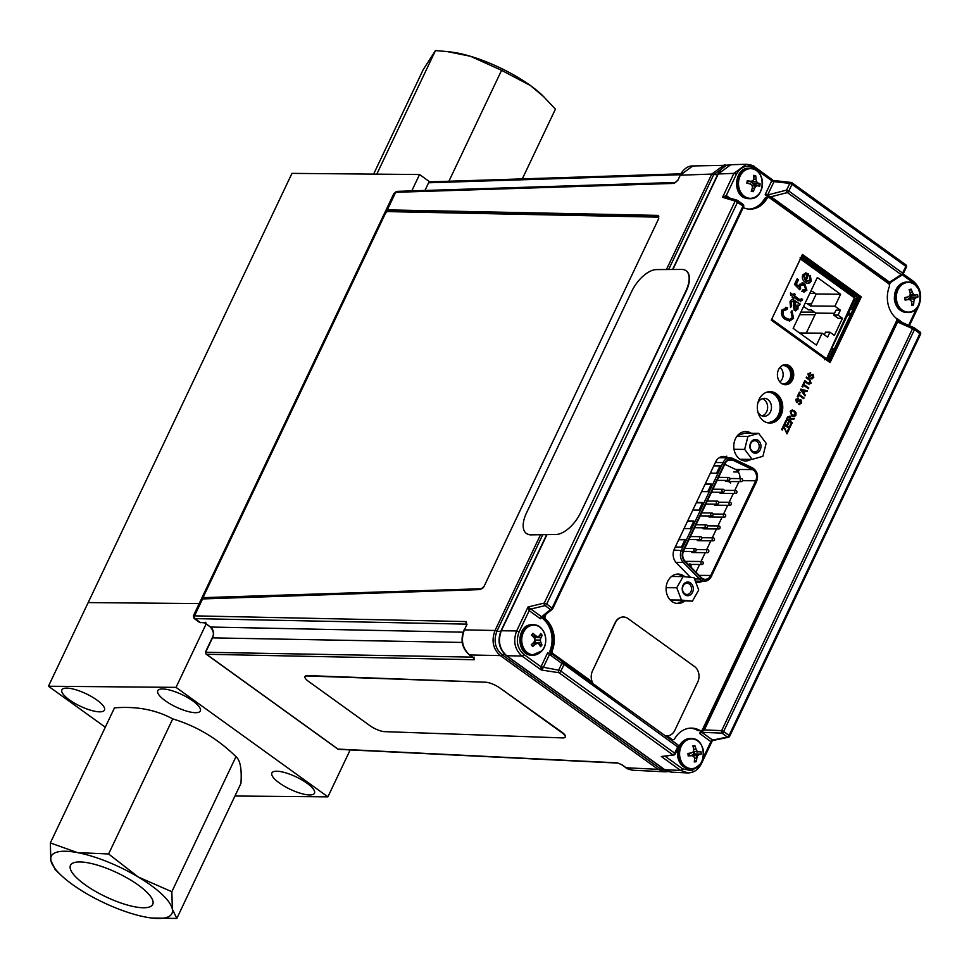 <?xml version="1.0" encoding="UTF-8"?>
<svg xmlns="http://www.w3.org/2000/svg" width="969" height="969" viewBox="0 0 969 969"><rect width="100%" height="100%" fill="white"/><g stroke="black" fill="none" stroke-linecap="round" stroke-linejoin="round"><path stroke-width="1.45" d="M234.958 796.009L327.897 796.845L176.031 687.372L48.45 686.234L291.972 173.378L419.553 174.529L411.777 190.893M402.619 210.188L402.232 210.988M88.167 602.585L199.166 603.578L88.167 602.585M429.727 181.857L419.553 174.529M309.632 794.955A23.571 6.868 -154.6 0 0 314.465 793.211A23.571 6.868 -154.6 0 0 296.114 776.884A23.571 6.868 -154.6 0 0 271.877 772.983A23.571 6.868 -154.6 0 0 284.438 786.259A23.571 6.868 -154.6 0 0 309.632 794.955M195.508 712.699A23.571 6.868 -154.6 0 0 200.341 710.943A23.571 6.868 -154.6 0 0 182.002 694.628A23.571 6.868 -154.6 0 0 157.753 690.727A23.571 6.868 -154.6 0 0 170.326 704.003A23.571 6.868 -154.6 0 0 195.508 712.699M99.637 711.84A23.571 6.868 -154.6 0 0 104.47 710.083A23.571 6.868 -154.6 0 0 86.132 693.768A23.571 6.868 -154.6 0 0 61.883 689.867A23.571 6.868 -154.6 0 0 74.456 703.143A23.571 6.868 -154.6 0 0 99.637 711.84M176.031 687.372L206.179 623.879M327.897 796.845L350.184 749.909M48.45 686.234L105.294 727.198M681.316 575.707L682.164 576.567M684.041 528.553L690.231 528.614L693.852 521.007L687.651 520.947M701.58 491.622L707.77 491.671L711.379 484.076L705.19 484.015M692.811 510.082L699 510.142L702.61 502.536L696.42 502.487M710.35 473.151L716.539 473.211L720.149 465.604L713.959 465.544M675.272 547.025L681.461 547.073L685.083 539.479L678.881 539.418M683.557 551.07A7.8 6.311 90.5 0 0 684.986 561.015L701.277 577.572A7.8 6.311 90.5 0 0 705.226 579.341A7.8 6.311 90.5 0 0 710.737 575.465L755.699 480.781A7.8 6.311 90.5 0 0 752.55 469.59L732.855 460.202A7.8 6.311 90.5 0 0 730.626 459.681A7.8 6.311 90.5 0 0 725.115 463.557L683.557 551.07M724.764 464.284L735.592 469.444L752.55 469.59M695.621 548.708A1.514 1.223 -89.5 0 1 694.979 551.518A1.514 1.223 -89.5 0 1 695.015 548.502A1.514 1.223 -89.5 0 1 695.621 548.708M706.861 525.016A1.514 1.223 -89.5 0 1 706.231 527.839A1.514 1.223 -89.5 0 1 706.256 524.823A1.514 1.223 -89.5 0 1 706.861 525.016M718.102 501.336A1.514 1.223 -89.5 0 1 717.472 504.146A1.514 1.223 -89.5 0 1 717.496 501.13A1.514 1.223 -89.5 0 1 718.102 501.336M729.354 477.656A1.514 1.223 -89.5 0 1 728.724 480.467A1.514 1.223 -89.5 0 1 728.749 477.451A1.514 1.223 -89.5 0 1 729.354 477.656M708.254 549.871A1.514 1.223 -89.5 0 1 707.624 552.681A1.514 1.223 -89.5 0 1 707.649 549.665A1.514 1.223 -89.5 0 1 708.254 549.871M707.624 552.681L692.508 552.548A1.514 1.223 -89.5 0 1 691.357 551.482M719.507 526.191A1.514 1.223 -89.5 0 1 718.877 529.001A1.514 1.223 -89.5 0 1 718.901 525.985A1.514 1.223 -89.5 0 1 719.507 526.191M718.877 529.001L703.748 528.868A1.514 1.223 -89.5 0 1 702.598 527.802M730.747 502.511A1.514 1.223 -89.5 0 1 730.117 505.321A1.514 1.223 -89.5 0 1 730.141 502.305A1.514 1.223 -89.5 0 1 730.747 502.511M730.117 505.321L715.001 505.188A1.514 1.223 -89.5 0 1 713.838 504.122M742 478.819A1.514 1.223 -89.5 0 1 741.358 481.641A1.514 1.223 -89.5 0 1 741.394 478.625A1.514 1.223 -89.5 0 1 742 478.819M741.358 481.641L726.241 481.496A1.514 1.223 -89.5 0 1 725.091 480.442M736.367 490.665A1.514 1.223 -89.5 0 1 735.737 493.475A1.514 1.223 -89.5 0 1 735.762 490.459A1.514 1.223 -89.5 0 1 736.367 490.665M735.737 493.475L720.621 493.342A1.514 1.223 -89.5 0 1 719.47 492.276M725.127 514.345A1.514 1.223 -89.5 0 1 724.497 517.155A1.514 1.223 -89.5 0 1 724.521 514.139A1.514 1.223 -89.5 0 1 725.127 514.345M724.497 517.155L709.381 517.022A1.514 1.223 -89.5 0 1 708.218 515.956M713.887 538.025A1.514 1.223 -89.5 0 1 713.245 540.835A1.514 1.223 -89.5 0 1 713.281 537.819A1.514 1.223 -89.5 0 1 713.887 538.025M713.245 540.835L698.128 540.702A1.514 1.223 -89.5 0 1 696.977 539.636M702.634 561.705A1.514 1.223 -89.5 0 1 702.004 564.527A1.514 1.223 -89.5 0 1 702.028 561.511A1.514 1.223 -89.5 0 1 702.634 561.705M685.931 561.972A1.514 1.223 -89.5 0 1 686.912 561.366L702.028 561.511M723.734 489.502A1.514 1.223 -89.5 0 1 723.092 492.313A1.514 1.223 -89.5 0 1 723.128 489.297A1.514 1.223 -89.5 0 1 723.734 489.502M712.481 513.182A1.514 1.223 -89.5 0 1 711.852 515.992A1.514 1.223 -89.5 0 1 711.876 512.976A1.514 1.223 -89.5 0 1 712.481 513.182M701.241 536.862A1.514 1.223 -89.5 0 1 700.611 539.672A1.514 1.223 -89.5 0 1 700.635 536.656A1.514 1.223 -89.5 0 1 701.241 536.862M689.88 563.679L691.236 566.066L688.886 565.763M729.572 481.532L730.42 482.15L730.711 481.545M730.723 481.545L730.565 482.986L728.543 481.52M738.281 471.903A7.8 6.311 90.5 0 0 735.592 469.444M689.189 565.242L689.662 564.261L689.189 565.242M693.695 521.322L687.505 521.261M711.234 484.379L705.044 484.33M702.464 502.85L696.275 502.79M720.003 465.919L713.814 465.859M684.926 539.781L678.736 539.733M682.491 588.413A5.596 4.53 90.5 0 0 686.948 594.457A5.596 4.53 90.5 0 0 691.515 589.309A5.596 4.53 90.5 0 0 687.057 583.265A5.596 4.53 90.5 0 0 682.491 588.413M693.271 589.418A6.856 5.548 90.5 0 0 685.386 582.684A6.856 5.548 90.5 0 0 684.574 594.506A6.856 5.548 90.5 0 0 693.271 589.418M676.762 587.771L683.06 576.579L694.034 577.669L698.722 589.964L692.423 601.168L681.449 600.065L676.762 587.771L666.127 587.674M683.06 576.579L671.529 576.47M692.423 601.168L670.487 600.223M670.233 599.968L681.449 600.065M759.102 445.086A5.596 4.53 90.5 0 0 754.73 440.75A5.596 4.53 90.5 0 0 750.26 447.593A5.596 4.53 90.5 0 0 754.633 451.929A5.596 4.53 90.5 0 0 759.102 445.086M750.006 447.884A6.856 5.548 90.5 0 0 759.187 451.36A6.856 5.548 90.5 0 0 757.055 439.793A6.856 5.548 90.5 0 0 750.006 447.884M766.164 443.281L762.906 456.302L752.15 459.354L744.664 449.41L747.935 436.389L758.679 433.337L766.164 443.281M740.062 459.245L752.15 459.354M734.017 449.313L744.664 449.41M747.935 436.389L736.949 436.292M758.679 433.337L744.895 433.204L737.845 435.214M308.578 681.425L370.025 725.72A11.313 3.137 -154 0 0 384.487 731.643L562.928 737.918A11.313 3.137 -154 0 0 565.206 737.167A11.313 3.137 -154 0 0 561.584 732.443L500.137 688.16A11.313 3.137 -154 0 0 485.687 682.224L307.234 675.962A11.313 3.137 -154 0 0 304.969 676.701A11.313 3.137 -154 0 0 308.578 681.425M485.687 682.224L307.415 675.587A11.313 3.137 -154 0 0 305.15 676.326A11.313 3.137 -154 0 0 305.078 676.519M565.278 736.973A11.313 3.137 -154 0 0 565.387 736.791A11.313 3.137 -154 0 0 561.766 732.067L500.137 688.16M467.361 211.508L468.524 212.344M467.034 624.242L464.381 629.874L495.038 630.492C491.235 640.679 492.991 649.036 500.319 655.589L658.121 769.338L626.144 767.763A1.89 0.957 125.8 0 1 625.841 767.666L621.747 764.723A1.89 0.957 125.8 0 0 622.062 764.82L626.144 767.763L633.011 770.246L665.013 771.821L658.121 769.338A1.89 0.957 -54.2 0 0 659.683 768.296L666.224 770.67M622.062 764.82L617.277 762.845A1.89 1.514 92.8 0 0 617.98 763.1L621.747 764.723A1.89 0.957 125.8 0 1 621.577 764.493M337.527 748.734A1.89 0.957 -54.2 0 0 337.721 748.989A1.89 0.957 -54.2 0 0 338.024 749.098A1.89 1.514 92.8 0 0 338.726 749.352L617.98 763.1M205.925 653.591A1.89 0.957 -54.2 0 0 206.167 654.172A1.89 0.957 -54.2 0 0 206.482 654.269L338.024 749.098L617.277 762.845M666.442 269.527L711.767 174.069L679.959 175.207C683.593 168.909 687.869 165.82 692.811 165.965L680.335 175.074L677.937 180.125L675.526 182.463A1.89 1.538 -91.8 0 0 674.254 183.395L395.667 192.298L393.838 193.606L385.759 210.648L387.321 209.873L658.145 215.397L658.714 218.594L484.088 586.354L480.467 589.576L201.37 598.975L385.759 210.648L658.823 216.22M202.812 598.454L194.466 616.03A1.89 1.55 91.2 0 0 195.011 618.61L194.006 618.379L193.352 615.836L466.198 621.577A1.89 1.55 91.2 0 0 466.695 624.121M194.006 618.379L199.469 622.316L204.883 622.934L210.576 627.04C213.543 629.741 214.27 633.181 212.744 637.348L205.937 651.689A1.89 1.55 91.2 0 0 206.482 654.269L474.229 659.732A1.89 1.55 -88.8 0 1 473.49 657.842M193.352 615.836L201.37 598.975M394.722 210.83L395.098 210.031M680.686 173.826L429.861 181.845A1.89 1.538 88.2 0 0 428.589 182.778L424.943 190.469M725.333 166.135L713.681 174.686L711.767 174.069L724.255 164.948L727.477 165.287M466.537 625.332L464.381 629.874C460.638 640.024 462.407 648.382 469.662 654.959A1.89 0.957 125.8 0 1 469.347 654.862A1.89 0.957 125.8 0 1 469.153 654.584M542.688 534.791L496.879 631.267C493.439 640.642 495.062 648.382 501.772 654.463L659.683 768.296M713.681 174.686L668.658 269.515M205.755 652.27L472.484 657.127M205.864 622.231L204.883 622.934L205.864 622.231M750.285 181.215L747.075 181.857M753.797 183.747L755.868 185.236M757.734 411.413A8.975 7.268 90.5 0 0 763.96 416.27A8.975 7.268 90.5 0 0 770.476 411.825A8.975 7.268 90.5 0 0 770.5 402.765A8.975 7.268 90.5 0 0 764.117 398.332A8.975 7.268 90.5 0 0 757.819 403.08M762.082 415.895A8.866 7.183 90.5 0 0 766.649 411.728A8.866 7.183 90.5 0 0 762.24 398.671M854.283 296.599L856.802 296.647L801.363 256.773M848.359 313.338L851.23 313.338M852.793 310.044L851.921 309.414L857.165 298.367L854.985 298.319M850.201 309.462L851.921 309.414M826.242 359.802L828.023 359.741L826.63 360.202L828.023 359.741L833.267 348.707L834.139 349.337M831.584 348.67L833.267 348.707M850.419 315.058L847.548 315.058M682.128 576.567L681.243 575.659M726.786 456.169L725.563 458.01M539.903 618.404L529.171 610.664L519.093 631.897C515.75 641.006 517.325 648.515 523.829 654.414A1.89 0.957 125.8 0 1 521.94 656.037C514.672 649.448 512.916 641.09 516.647 630.94L528.032 606.969L542.071 617.132L540.532 618.755L539.903 618.404A1.89 0.957 125.8 0 1 541.586 616.805L550.501 609.525A1.89 1.647 50.8 0 0 552.681 608.823L743.647 206.736L552.778 608.617M530.842 609.065A1.89 0.957 125.8 0 0 529.171 610.664L528.032 606.969L544.287 603.057A1.89 1.429 76.4 0 0 545.05 605.613L550.501 609.525A1.89 0.957 -54.2 0 0 552.173 607.938L743.053 205.949L743.647 206.736M529.159 610.652A1.89 0.945 125.3 0 1 530.806 609.041L545.05 605.613A1.89 0.957 -54.2 0 0 546.734 604.014L552.766 608.738A1.89 1.89 0 0 1 552.257 609.38L542.071 617.132M743.053 204.398L737.603 200.486A1.89 0.957 -54.2 0 1 737.615 202.024L546.734 604.014L544.287 603.057L735.168 201.067L743.053 205.949A1.89 0.957 -54.2 0 0 743.053 204.398A1.89 0.957 -54.2 0 0 742.896 204.326L737.724 200.595M718.029 174.372L717.908 173.996C721.53 167.698 725.817 164.609 730.759 164.742L746.409 164.245L754.27 166.729A1.89 0.957 125.8 0 1 754.621 166.838C754.185 165.832 751.447 164.972 746.409 164.245L733.921 173.354L722.547 197.325L725.914 196.901L737.046 200.208A1.89 1.611 -73.5 0 1 737.457 200.413A1.89 0.957 -54.2 0 1 737.603 200.486A1.89 1.89 0 0 0 737.046 200.208A1.89 1.611 -73.5 0 0 735.168 201.067L722.547 197.325L726.265 195.532A1.89 0.957 -54.2 0 0 726.193 196.986M743.659 206.603A1.89 1.829 84.4 0 0 743.187 204.556M541.441 616.853L540.532 618.755M771.07 196.755L765.183 194.793L765.474 194.018L767.678 194.963L786.598 190.106A1.89 1.078 75.6 0 0 787.361 192.577L771.07 196.755L889.554 282.161L901.17 274.615A1.89 0.957 125.8 0 0 902.624 273.088L905.821 266.354L792.012 184.316L788.814 191.05L902.624 273.088L903.217 273.888L901.764 274.821M890.463 282.512L889.893 283.711L889.372 283.214M889.893 283.711L889.481 284.389L889.651 282.621L770.161 196.489M888.973 283.445L889.554 282.161M905.47 264.719A1.89 0.957 125.8 0 1 905.821 264.816L792.012 182.778A1.89 0.957 125.8 0 0 791.661 182.681A1.89 1.332 96.3 0 0 789.796 183.371L786.598 190.106L788.814 191.05A1.89 0.957 125.8 0 1 787.361 192.577L901.17 274.615A1.89 1.393 57 0 0 903.011 274.009L903.181 273.646M769.071 197.591L765.183 194.793M765.474 194.018L771.772 180.743L773.989 181.688L767.291 195.726M772.717 180.028L754.621 166.838A1.89 0.957 125.8 0 1 754.621 168.376L771.772 180.743L773.637 180.694L773.989 181.688M774.231 180.755L774.013 181.639L789.796 183.371L792.012 184.316A1.89 0.957 125.8 0 0 792.012 182.778A1.89 1.89 0 0 0 791.116 182.438L774.049 180.549M754.621 168.376C747.256 164.282 741.176 166.256 736.367 174.311L726.29 195.544L729.754 198.039M917.873 288.168L913.355 282.791L902.296 274.821M914.627 328.116L919.799 331.846A1.89 0.957 125.8 0 1 919.944 331.919L914.506 327.994A1.89 0.957 125.8 0 0 914.361 327.922A1.89 1.187 113.9 0 0 914.167 327.801A1.89 1.187 113.9 0 0 912.544 328.636L914.506 329.533L723.637 731.522L729.076 735.447A1.89 0.957 125.8 0 1 727.392 737.046A1.89 1.393 78.4 0 0 728.349 737.288L713.099 740.425L710.919 741.673L699.618 733.424L704.354 729.948L721.663 730.626A1.89 1.005 92.3 0 0 721.953 733.121L701.847 732.334L712.385 739.868M701.193 731.825L701.847 732.334A1.89 0.957 125.8 0 0 700.163 733.921M703.615 730.505L897.839 321.49L704.354 729.948M897.839 321.49L896.688 320.085M896.482 318.886L897.282 318.801A1.89 0.957 -54.2 0 0 897.221 320.279M699.618 733.424L700.914 730.687M703.058 758.17L710.895 741.66A1.89 0.957 125.8 0 1 712.578 740.062M710.919 741.673A1.89 0.981 126.3 0 1 712.615 740.086L727.392 737.046L721.953 733.121A1.89 0.957 125.8 0 0 723.637 731.522L721.663 730.626L912.544 328.636L897.972 322.168M678.252 747.341L564.055 664.383L560.857 671.117L674.678 753.155L677.876 746.421A1.89 0.957 125.8 0 0 677.876 744.882L564.055 662.844A1.89 1.441 126.1 0 0 561.85 663.438L549.508 654.438L543.173 667.762L541.296 669.991L540.981 666.805L558.653 670.173A1.89 1.344 98.8 0 0 558.968 672.728L541.296 669.991L521.94 656.037L506.678 655.722L664.746 769.665L671.626 772.148C667.471 771.36 665.073 770.5 664.443 769.568A1.89 0.957 125.8 0 1 664.249 769.301M672.111 740.764L553.432 655.092M678.433 746.978A1.89 1.756 126.3 0 0 677.876 744.895A1.89 1.756 126.3 0 0 677.876 744.882L564.055 662.844A1.89 0.957 125.8 0 1 564.055 664.383L561.85 663.438L558.653 670.173L560.857 671.117A1.89 0.957 125.8 0 1 558.968 672.728L672.777 754.766A1.89 0.957 125.8 0 0 674.678 753.155L675.272 753.955L678.47 747.22M688.196 772.947L680.662 770.452L661.306 756.486L673.843 755.008A1.89 1.684 -98.5 0 1 672.777 754.766L665.17 756.304M665.412 756.462L682.564 768.829L691.902 770.743L700.066 764.311M730.759 164.742L718.283 173.851L672.874 269.491M546.904 534.767L501.385 630.625C497.654 640.775 499.41 649.145 506.678 655.722A1.89 0.957 -54.2 0 1 506.363 655.625C498.999 649.073 497.218 640.788 501.021 630.771L516.647 630.94L519.093 631.897M523.829 654.414L540.993 666.781L547.291 653.494L552.609 654.632M540.993 666.781L543.197 667.726M547.291 653.494L547.703 652.815L549.593 654.172M547.703 652.815L549.786 653.784M779.936 381.98A8.866 7.183 90.5 0 0 782.153 379.085A8.866 7.183 90.5 0 0 780.045 367.312M781.68 383.554A9.084 7.352 90.5 0 0 783.073 383.772A9.084 7.352 90.5 0 0 789.674 379.267A9.084 7.352 90.5 0 0 789.699 370.097A9.084 7.352 90.5 0 0 783.243 365.604A9.084 7.352 90.5 0 0 781.704 365.846M766.491 392.288A15.153 12.27 -89.5 0 1 778.131 399.046A15.153 12.27 -89.5 0 1 778.41 414.962A15.153 12.27 -89.5 0 1 766.213 422.363M756.002 183.759A9.823 7.958 -89.5 0 1 755.844 185.406M696.844 751.254A9.823 7.958 -89.5 0 1 697.002 752.223M696.917 755.784A9.823 7.958 -89.5 0 1 696.239 758.158M856.802 296.647L857.165 298.367M913.852 296.998A9.823 7.958 -89.5 0 1 913.706 299.082M824.692 359.765L826.169 358.494L826.327 359.22L854.803 296.974L800.769 258.033M854.803 298.186L800.346 258.929M826.169 358.494L771.772 319.273L771.433 319.806M800.14 257.681L800.406 258.965L771.712 319.237M800.43 285.564L800.588 288.387L799.728 289.731L794.471 284.462L797.16 278.781L798.48 279.726L796.373 284.183L798.904 286.727L799.461 284.317L804.73 283.493L806.874 290.24L801.92 291.56L802.477 289.985L805.699 289.416L804.088 285.007L800.14 285.564L799.546 289.549M802.429 290.106L803.895 290.458M802.102 282.536L804.44 283.493L806.583 290.24L803.858 292.226M797.087 278.939L798.19 279.726L796.082 284.183L798.626 286.449M802.162 284.305L800.14 285.564M816.189 294.043L840.595 294.261L834.915 306.228L810.496 306.01L816.189 294.043L812.761 291.572L810.653 291.548M799.534 332.973L822.112 333.179L816.431 345.146L793.163 328.382L817.327 277.485L840.595 294.261M824.316 334.765L825.552 332.161L829.924 332.21L827.587 337.127L822.112 333.179M833.667 315.058L836.005 310.141L840.377 310.177L838.052 315.095L833.667 315.058L838.112 318.268L842.497 318.304L834.37 335.407L829.924 332.21M838.052 315.095L842.497 318.304M806.317 333.033L815.777 313.12L834.503 313.29M810.496 306.01L807.08 303.551L804.96 303.527M815.777 313.12L811.332 309.923L808.425 309.886L803.592 306.41M834.915 306.228L840.377 310.177M785.181 319.346C781.874 317.166 780.82 313.992 782.031 309.826L787.543 307.754L787.131 309.438L783.315 310.843C782.455 313.98 783.315 316.318 785.871 317.88C788.233 319.94 790.341 319.782 792.206 317.408L791.031 312.006L792.024 310.746L793.55 318.317L789.65 321.054L785.181 319.346M785.617 309.172L783.025 310.843C782.165 313.968 783.025 316.318 785.593 317.88L789.214 319.334M785.447 307.355L787.252 307.754L786.864 309.353M791.891 310.916L793.26 318.304L789.505 321.042M800.358 299.857L799.134 299.348L800.358 299.857L801.278 298.718L802.538 299.385L802.017 300.463L798.565 300.705L793.877 297.313L793.345 298.416L792.182 297.568L792.703 296.478L790.643 294.988L790.462 292.892L793.393 295.012L794.096 293.534L795.27 294.382L794.568 295.848L799.425 299.36M801.218 298.84L802.247 299.385L800.394 301.722M794.023 293.692L794.98 294.382L794.277 295.848L799.134 299.348M790.486 293.11L793.175 294.855M793.805 297.471L793.139 298.258M805.772 280.768L810.048 280.235L809.503 276.843L810.338 275.487L811.223 281.095C809.503 283.602 807.48 283.929 805.142 282.064C802.635 280.465 801.823 278.091 802.72 274.942L805.736 272.883L808.752 274.082L805.772 280.768L807.964 281.495M805.59 272.883L808.461 274.082M810.048 275.487L810.932 281.083L807.976 283.263M805.614 274.469L803.616 275.777L804.73 279.653M808.752 274.082L806.063 280.768M794.677 300.608L800.128 304.036L799.425 305.514L798.129 305.053L797.911 309.111L794.229 310.371L793.308 305.126L793.974 302.074L792.351 301.42L791.079 302.788L791.455 306.156L790.607 307.512L790.001 301.734C791.225 299.336 792.787 298.961 794.677 300.608M794.859 308.857L795.149 302.909L796.918 307.912L794.859 308.857M795.379 309.087L794.568 308.857L794.277 305.792L795.149 302.909M799.146 305.501L797.838 305.053L797.62 309.111L795.488 310.879M792.315 299.53L799.837 304.036L799.159 305.465M793.357 301.831L792.061 301.42L790.789 302.788L791.164 306.143L790.438 307.318M807.238 274.966L804.936 279.835L803.895 275.79L805.469 274.493L807.238 274.966M759.078 183.795A13.627 11.034 -89.5 0 1 758.872 186.06M748.189 198.051A14.838 12.016 -89.5 0 1 741.442 173.778A14.838 12.016 -89.5 0 1 761.864 178.623A14.838 12.016 -89.5 0 1 748.189 198.051M760.096 183.807A19.428 3.706 -174.5 0 0 758.024 183.02A19.416 7.8 -155.2 0 0 756.595 181.663A19.416 12.718 -105.4 0 0 756.002 179.313A19.428 12.791 -75.6 0 0 755.735 175.813A19.356 9.629 169.5 0 0 753.737 175.341A19.428 9.496 102.5 0 1 753.797 178.793A19.416 7.861 126.8 0 1 752.877 180.791A19.416 0.715 167.3 0 1 750.793 181.3A19.428 3.706 -174.5 0 0 747.244 180.755A19.356 1.829 99.6 0 1 746.857 183.214L750.357 184.013A19.416 4.518 31.4 0 1 752.15 185.37A19.416 9.436 76.8 0 1 752.38 187.732A19.428 9.496 102.5 0 1 751.217 191.22A19.356 6.044 26.8 0 0 753.216 191.692A19.428 12.791 -75.6 0 0 754.572 188.252A19.416 11.143 -48.1 0 0 755.856 186.254A19.416 3.997 -5.7 0 0 757.588 185.733L759.708 186.278A19.356 17.503 -67.8 0 0 760.096 183.807L753.313 183.735L758.024 183.02M753.313 183.735L750.914 182.172L756.595 181.663M753.579 179.289L756.002 179.313M750.914 182.172L750.769 181.3L747.063 181.954M753.821 177.182L755.735 175.813M751.641 190.081L753.216 191.692M751.75 185.067L757.588 185.733M752.186 185.685L755.856 186.254M752.271 188.095L754.572 188.252M896.543 300.099A14.838 12.016 -89.5 0 1 912.313 283.239A14.838 12.016 -89.5 0 1 916.202 308.469A14.838 12.016 -89.5 0 1 896.543 300.099M917.57 294.528L915.451 295.073A19.416 3.828 -174 0 0 913.731 294.564A19.416 11.047 -131.9 0 0 912.459 292.577A19.428 12.754 -104.6 0 0 911.102 289.125A19.356 5.887 153.5 0 0 909.104 289.598A19.428 9.472 77.5 0 1 910.254 293.098A19.416 9.472 103.2 0 1 910.012 295.46A19.416 4.675 148.8 0 1 908.207 296.817L904.707 297.604A19.356 1.805 80.6 0 1 905.082 300.075A19.428 3.888 -5.2 0 0 908.631 299.53L908.752 298.561L914.433 299.155A19.416 7.958 -24.7 0 0 915.875 297.798A19.428 3.888 -5.2 0 0 917.946 296.986A19.356 17.478 -113 0 0 917.57 294.528M908.752 298.561L910.497 297.144L910.291 295.836L915.451 295.073M909.516 290.712L911.102 289.125M910.133 292.699L912.459 292.577M910.061 295.073L913.731 294.564M911.647 303.6L913.549 304.993A19.428 12.754 -104.6 0 0 913.828 301.504A19.416 12.754 -74.8 0 0 914.433 299.155M911.393 301.492L913.828 301.504M908.631 299.53L910.715 300.039A19.416 7.752 53.3 0 1 911.635 302.037A19.428 9.472 77.5 0 1 911.55 305.477A19.356 9.787 10.8 0 0 913.549 304.993M904.913 298.876L906.499 299.869M906.136 299.191L908.28 299.591M917.946 296.986L910.497 297.144M679.644 755.408A14.838 12.016 -89.5 0 1 696.457 740.171A14.838 12.016 -89.5 0 1 698.685 765.704A14.838 12.016 -89.5 0 1 679.644 755.408M694.567 758.473A19.428 9.605 82.7 0 1 694.264 761.961A19.356 9 14.3 0 0 696.287 761.682A19.428 12.9 -98.5 0 0 696.796 758.17A19.416 12.549 -68.8 0 0 697.547 755.856A19.416 7.183 -20.5 0 0 699.073 754.669A19.428 2.98 -1.4 0 0 701.193 754.136A19.356 17.599 -103.7 0 0 700.975 751.641L698.831 751.92A19.416 4.712 -170.2 0 0 697.147 751.217A19.416 11.519 -126.7 0 0 695.996 749.122A19.428 12.9 -98.5 0 0 694.882 745.621A19.356 6.674 156.9 0 0 692.859 745.9A19.428 9.605 82.7 0 1 693.78 749.425A19.416 9.254 108.4 0 1 693.38 751.738A19.416 3.9 152.8 0 1 691.503 752.925L687.954 753.434A19.356 1.926 84.6 0 1 688.172 755.929A19.428 2.98 -1.4 0 0 691.733 755.675A19.416 1.429 16.8 0 1 693.78 756.377A19.416 8.236 58 0 1 694.567 758.473M694.458 760.253L696.287 761.682M694.446 758.109L696.796 758.17M697.547 755.856L691.902 755.202L694.41 753.846L699.073 754.669M700.975 751.641L698.831 751.92M693.235 747.16L694.882 745.621M693.731 749.207L695.996 749.122M693.392 751.702L697.147 751.217M687.966 753.543L691.503 752.925M688.111 755.166L690.437 755.784M688.087 754.972L691.733 755.675M694.301 752.683L693.61 752.647L693.731 753.967M694.41 753.846L701.193 754.136M541.586 644.821A13.627 11.034 -89.5 0 1 541.187 645.948M542.034 650.671A14.838 12.016 -89.5 0 1 522.061 643.537A14.838 12.016 -89.5 0 1 537.129 625.72A14.838 12.016 -89.5 0 1 542.034 650.671M534.076 637.687A19.416 8.878 66 0 1 534.936 639.952A19.416 8.769 116.6 0 1 533.992 642.168A19.428 6.274 139.3 0 1 531.278 644.7A19.356 0.799 53.3 0 0 532.684 646.517A19.428 9.557 -34.6 0 0 535.542 644.167A19.416 5.85 -13.9 0 0 537.553 643.319A19.416 2.822 23 0 1 539.164 644.252A19.428 6.468 43.1 0 1 540.496 646.698A19.356 14.705 -17.1 0 0 541.974 644.966A19.428 9.763 -142.9 0 0 540.787 642.338A19.416 12.161 -117.7 0 0 540.29 640.073A19.416 12.052 -59.5 0 0 540.872 637.856A19.428 9.557 -34.6 0 0 542.155 635.313A19.356 14.874 -160.4 0 0 540.75 633.496A19.428 6.274 139.3 0 1 539.321 635.858A19.416 2.556 159.2 0 1 537.674 636.706A19.416 6.105 -163.8 0 0 535.7 635.773A19.428 9.763 -142.9 0 0 532.938 633.302A19.356 0.969 128.9 0 0 531.46 635.046A19.428 6.468 43.1 0 1 534.076 637.687M531.436 644.567L532.684 646.517M533.64 642.52L537.553 643.319M532.405 643.695L535.542 644.167M531.642 635.216L532.938 633.302M532.623 636.173L535.7 635.773M533.822 637.42L537.674 636.706M542.155 635.313L534.961 637.214M535.869 637.348L540.872 637.856M534.718 639.334L535.312 637.663M534.912 640.024L540.29 640.073M540.787 642.338L535.76 642.738L534.658 640.63M535.76 642.738L537.165 643.234M537.843 643.477L541.974 644.966M657.987 217.141L387.745 211.605A2.519 1.248 -54.6 0 0 385.25 213.786L204.023 595.438A2.519 1.248 -54.6 0 0 204.459 597.607L481.532 588.728A2.519 1.248 -54.6 0 0 483.991 586.548L658.375 219.297A2.519 1.248 -54.6 0 0 657.987 217.141M204.459 597.607L481.532 588.728M813.778 377.656L810.847 378.588L813.161 377.135L812.87 375.088L808.655 376.784L808.085 373.731L810.714 372.823L808.74 374.167L809.66 376.263L811.38 374.47L813.197 374.373L813.778 377.656M811.101 377.837L813.088 377.135L812.349 374.918M810.847 378.588L811.029 377.837M809.418 380.054L806.256 377.777L806.596 377.074L809.745 379.351L811.126 383.227L807.698 383.663L804.536 381.386L804.876 380.684L808.037 382.961L810.459 382.816L809.418 380.054M806.596 377.074L806.256 377.777M804.367 390.822L801.278 389.865L803.458 392.724L804.367 390.822M805.348 395.195L805.009 395.921L800.551 389.804L800.879 389.114L807.395 390.895L807.044 391.633L805.118 391.04L803.991 393.414L805.348 395.195M781.014 415.265A15.71 12.73 90.5 0 0 770.185 391.646A15.71 12.73 90.5 0 0 757.322 407.234A15.71 12.73 90.5 0 0 769.907 423.065A15.71 12.73 90.5 0 0 781.014 415.265M779.912 415.253A15.71 12.73 90.5 0 0 769.628 391.646A15.71 12.73 -89.5 0 1 779.912 415.253A15.71 12.73 -89.5 0 1 769.35 423.053A15.71 12.73 90.5 0 0 779.912 415.253M792.581 379.751A10.053 8.14 90.5 0 0 785.653 364.623A10.053 8.14 90.5 0 0 777.417 374.615A10.053 8.14 90.5 0 0 785.471 384.741A10.053 8.14 90.5 0 0 792.581 379.751M791.479 379.739A10.053 8.14 90.5 0 0 785.096 364.647A10.053 8.14 -89.5 0 1 791.479 379.739A10.053 8.14 -89.5 0 1 784.914 384.717A10.053 8.14 90.5 0 0 791.479 379.739M830.082 362.576L861.284 296.853L802.465 254.447L771.263 320.17L830.082 362.576M828.422 361.376L859.067 296.829L860.181 296.841L829.246 361.97L860.181 296.841L861.284 296.853M860.181 296.841L802.187 255.041L860.181 296.841M684.901 576.761A14.705 11.907 90.5 0 0 678.143 574.072A14.705 11.907 90.5 0 0 666.091 588.68A14.705 11.907 90.5 0 0 677.876 603.493A14.705 11.907 90.5 0 0 684.489 601.095M683.666 576.64A14.705 11.907 90.5 0 0 677.585 574.084A14.705 11.907 -89.5 0 1 683.666 576.64M677.319 603.469A14.705 11.907 90.5 0 0 683.375 601.083A14.705 11.907 -89.5 0 1 677.319 603.469M751.302 433.264A14.705 11.907 90.5 0 0 745.815 431.544A14.705 11.907 90.5 0 0 733.775 446.152A14.705 11.907 90.5 0 0 745.549 460.965A14.705 11.907 90.5 0 0 751.072 459.354M750.2 433.252A14.705 11.907 90.5 0 0 745.258 431.556M744.991 460.941A14.705 11.907 90.5 0 0 749.97 459.342M697.922 582.296A10.938 8.854 90.5 0 0 701.35 581.194M695.572 581.691A10.938 8.854 90.5 0 0 698.479 582.321A10.938 8.854 90.5 0 0 702.464 581.194M727.767 457.768L725.406 457.174A10.938 8.854 90.5 0 0 722.874 456.484M726.508 457.174A10.938 8.854 90.5 0 0 723.431 456.46A10.938 8.854 90.5 0 0 715.691 461.898L674.376 548.914A10.938 8.854 90.5 0 0 676.338 562.844L690.461 577.318M700.212 730.59A2.519 2.035 -89.5 0 1 698.819 730.444A25.146 20.361 90.5 0 0 690.921 728.107A25.146 20.361 -89.5 0 1 698.819 730.444L699.921 730.456A2.519 2.035 90.5 0 0 702.549 729.439L896.398 321.199A2.519 2.035 90.5 0 0 895.828 317.893A25.146 20.361 -89.5 0 1 889.276 286.776A2.519 2.035 90.5 0 0 888.464 283.542L769.604 197.858A2.519 2.035 90.5 0 0 766.915 198.572L765.813 198.572A25.146 20.361 -89.5 0 1 749.594 209.122A25.146 20.361 90.5 0 0 765.813 198.572A2.519 2.035 -89.5 0 1 768.042 197.615M667.229 735.931L672.014 739.383A2.519 2.035 90.5 0 0 674.703 738.669A25.146 20.361 -89.5 0 1 691.466 728.107A25.146 20.361 -89.5 0 1 699.921 730.456M545.922 614.552L545.22 616.042A2.519 2.035 90.5 0 0 545.789 619.348L544.687 619.348A25.146 20.361 -89.5 0 1 551.24 650.453L552.342 650.465A2.519 2.035 90.5 0 0 553.154 653.7L592.216 681.861M545.789 619.348A25.146 20.361 -89.5 0 1 552.342 650.465M766.915 198.572A25.146 20.361 -89.5 0 1 750.139 209.147A25.146 20.361 -89.5 0 1 743.247 207.584M799.837 404.582L798.626 404.17L798.953 403.443M798.892 403.407L800.951 402.704L800.212 400.488M797.293 402.644L796.433 402.353L795.864 399.301L798.504 398.392M798.25 399.119L797.56 398.913M796.784 401.651L800.975 399.943M786.949 433.809L783.739 426.857M782.262 429.957L781.608 429.533L783.546 425.609M786.707 432.489L788.439 429.013M783.909 424.688L785.835 420.631L786.477 421.091L784.89 424.446L786.598 425.67L788.1 422.496L788.742 422.968L787.24 426.142L789.093 427.474L790.728 424.034L791.358 424.495L789.396 428.637L783.909 424.688M791.939 423.441L786.453 419.48L787.64 416.985L790.098 416.076L790.861 418.753L794.289 418.499L790.28 420.086L789.856 420.982L792.279 422.738L791.939 423.441L786.38 419.48L787.567 416.985L790.026 416.076M790.789 418.753L792.242 418.414M793.829 419.298L791.867 419.226M793.999 416.718L791.794 416.04L790.183 411.268L792.303 409.863M797.923 396.975L797.269 396.551L799.413 392.191M803.652 398.622L798.844 395.207M804.96 395.861L800.479 389.804L800.866 389.138M806.983 391.609L805.118 391.064M802.659 387.019L801.993 386.595L804.088 382.186L804.803 382.646L803.931 384.499L808.776 387.988L808.437 388.69L803.592 385.202L802.707 387.055L802.066 386.595L804.161 382.186M808.376 388.654L803.567 385.238M809.539 384.499L804.464 381.386L804.864 380.72M809.381 383.627L810.387 382.816L809.345 380.054L806.184 377.777M809.43 377.074L808.582 376.784L808.013 373.719L810.641 372.823M810.387 373.537L809.709 373.344M808.933 376.081L813.112 374.373M811.974 379.012L810.774 378.588M790.001 418.874L789.771 416.779L788.306 417.409L787.434 419.238L789.214 420.522L790.001 418.874M803.422 392.663L804.294 390.81L801.206 389.865M793.635 415.919L795.161 414.877L793.926 411.316L792.545 410.711L790.898 411.728L792.206 415.35L795.234 414.877L793.999 411.316L792.388 410.699M794.071 416.718L791.867 416.052L790.256 411.268L794.35 410.626L795.997 412.733L795.888 415.338L794.071 416.718M804.04 397.956L803.701 398.659L798.856 395.17L797.984 397.024L797.342 396.551L799.437 392.142L800.079 392.615L799.195 394.456L804.04 397.956M801.629 403.225L798.698 404.17L801.024 402.704L800.733 400.657L796.506 402.353L795.949 399.301L798.577 398.392L796.591 399.737L797.523 401.832L799.243 400.04L801.048 399.943L801.629 403.225M789.093 429.437L786.998 433.846L783.812 426.857L782.322 429.994L781.68 429.533L783.57 425.573L786.743 432.574L788.451 428.976L789.093 429.437M768.805 423.005A15.71 12.73 90.5 0 0 778.81 415.241A15.71 12.73 90.5 0 0 769.083 391.694M784.369 384.632A10.053 8.14 90.5 0 0 790.365 379.727A10.053 8.14 90.5 0 0 784.539 364.707M859.067 296.829L801.908 255.622M672.474 739.626A2.519 2.035 -89.5 0 1 670.899 739.371L670.342 739.371M670.802 739.698L671.917 739.71M699.654 730.687L698.552 730.674A2.519 2.035 -89.5 0 1 697.704 730.432A25.146 20.361 90.5 0 0 690.364 728.131M542.761 616.829A2.519 2.035 -89.5 0 0 543.573 619.336A25.146 20.361 90.5 0 1 550.126 650.453A2.519 2.035 -89.5 0 0 550.937 653.687L552.039 653.687A2.519 2.035 -89.5 0 1 551.24 650.453A25.146 20.361 90.5 0 0 544.687 619.348A2.519 2.035 -89.5 0 1 544.118 616.03L544.118 616.03M749.037 209.098A25.146 20.361 90.5 0 0 764.698 198.56A2.519 2.035 -89.5 0 1 766.382 197.506L767.484 197.506M766.927 197.603A2.519 2.035 -89.5 0 1 767.387 197.846L767.581 197.846M682.491 576.567A14.705 11.907 90.5 0 0 677.028 574.132M676.774 603.421A14.705 11.907 90.5 0 0 682.273 601.071M665.376 735.786A11.313 9.169 90.5 0 0 674.812 730.323L697.765 681.982A11.313 9.169 90.5 0 0 694.507 666.515L627.973 618.549A11.313 9.169 90.5 0 0 623.43 617.011A11.313 9.169 90.5 0 0 615.424 622.631L592.471 670.972A11.313 9.169 90.5 0 0 593.234 683.787M623.297 617.011A11.313 9.169 90.5 0 0 623.176 617.011A11.313 9.169 90.5 0 0 615.17 622.631L592.471 670.972M695.96 572.17L699.606 564.503M701.035 561.499L705.226 552.657M706.655 549.653L710.846 540.823M712.276 537.819L716.479 528.977M717.896 525.973L722.099 517.143M723.528 514.139L727.719 505.297M729.148 502.293L733.339 493.451M734.768 490.447L738.959 481.617M739.868 478.601A7.922 6.42 90.5 0 0 738.221 472.012L739.432 469.468M733.799 471.964L738.221 472.012M580.625 512.674L685.846 291.075A25.146 12.44 -54.6 0 0 685.979 270.666A25.146 12.44 -54.6 0 0 681.728 269.43L656.461 269.588A25.146 12.44 -54.6 0 0 631.703 291.403L526.47 513.013A25.146 12.44 -54.6 0 0 526.349 533.422A25.146 12.44 -54.6 0 0 530.6 534.646L555.867 534.488A25.146 12.44 -54.6 0 0 580.625 512.674L686.161 291.294A25.146 12.44 -54.6 0 0 686.282 270.884A25.146 12.44 -54.6 0 0 686.125 270.775M526.506 533.519A25.146 12.44 -54.6 0 0 526.664 533.64A25.146 12.44 -54.6 0 0 530.903 534.864L555.867 534.488M373.598 174.117L423.223 69.623L435.469 50.57L447.206 51.575L470.498 56.287A66.788 19.477 25.4 0 1 530.479 85.575A66.788 19.477 25.4 0 1 542.422 95.398L555.419 109.146L522.303 178.89M447.206 51.575L451.106 52.035A66.788 19.477 25.4 0 1 470.498 56.287L501.579 70.325L530.479 85.575L544.178 97.094M435.469 50.57L376.796 174.141M501.579 70.325L448.913 181.239M84.957 892.691A66.788 19.477 -154.6 0 0 145.713 917.086A66.788 19.477 -154.6 0 0 151.806 918.031A66.788 19.477 -154.6 0 0 172.361 909.237A66.788 19.477 -154.6 0 0 138.252 877.006A66.788 19.477 -154.6 0 0 77.496 852.623A66.788 19.477 -154.6 0 0 50.848 860.46A66.788 19.477 -154.6 0 0 60.49 874.668A66.788 19.477 -154.6 0 0 84.957 892.691M151.806 918.031L176.818 918.43L172.361 909.237L171.84 891.722L138.252 877.006L108.601 853.968L77.496 852.623L50.34 842.945L50.848 860.46L55.318 869.665M93.448 890.196A45.519 13.275 25.4 0 1 70.531 865.232A45.519 13.275 25.4 0 1 117.297 872.863A45.519 13.275 25.4 0 1 152.775 904.283A45.519 13.275 25.4 0 1 93.448 890.196M176.818 918.43L240.954 783.364C241.899 768.986 240.239 760.084 235.976 756.656C217.504 738.596 196.416 726.011 172.736 718.901L108.601 853.968M50.34 842.945L114.475 707.879C136.496 706.074 155.912 709.756 172.736 718.901M171.84 891.722L235.976 756.656M675.938 562.395L683.266 562.468L699.57 579.026L694.531 578.977M752.731 469.008L753.712 469.59C757.043 472.606 757.843 476.445 756.135 481.108L711.185 575.78C708.727 579.898 705.614 580.915 701.847 578.82L684.659 561.499C682.043 558.386 681.534 554.801 683.121 550.743L724.679 463.243C726.762 459.548 729.548 458.337 733.036 459.621L752.731 469.008A1.26 0.69 -64.5 0 0 752.368 467.821L732.976 458.579M715.388 462.528L723.056 462.601L681.51 550.113A9.678 7.837 -89.5 0 0 683.266 562.468L684.659 561.499M700.95 578.057L699.57 579.026A9.678 7.837 -89.5 0 0 704.475 581.218L711.573 576.313L711.185 575.78M673.903 550.041L683.121 550.743M719.277 457.695L729.911 457.792A9.678 7.837 -89.5 0 1 732.673 458.434A1.26 0.69 115.5 0 1 732.843 458.482L729.911 457.792A9.678 7.837 -89.5 0 0 723.056 462.601L724.679 463.243M756.28 481.726L756.135 481.108M695.354 581.134L704.475 581.218A9.678 7.837 -89.5 0 0 711.319 576.41L756.535 481.641C758.654 475.597 757.322 471.007 752.538 467.857L732.843 458.482A1.26 0.69 115.5 0 1 733.036 459.621M732.855 460.202L728.397 460.166M755.699 480.781L742.508 480.672M699.109 575.368L710.737 575.465M472.751 212.429L471.588 211.593M799.655 314.695L815.038 314.671M847.754 314.622L850.625 314.61M814.348 312.091L800.891 312.115M633.011 770.246C628.869 769.459 626.471 768.599 625.841 767.666A1.89 0.957 125.8 0 1 625.647 767.4M466.683 624.145L195.011 618.61L200.728 622.74M675.502 182.463L396.939 191.365A1.89 1.538 -91.8 0 0 395.667 192.298L387.321 209.873M389.623 210.733L389.998 209.934M677.67 180.622L680.093 175.583M674.254 183.395L677.937 180.125M392.263 209.97L391.888 210.782M680.19 174.735L428.589 182.778M501.881 654.535A1.89 0.957 -54.2 0 1 500.319 655.589L469.662 654.959L473.744 657.915A1.89 0.957 125.8 0 1 473.429 657.806L473.429 657.806A1.89 0.957 125.8 0 1 473.247 657.551M474.229 659.732L473.744 657.915M540.472 534.815L495.038 630.492L496.952 631.122M466.779 624.811L466.198 621.577M212.502 637.868L462.225 642.447M210.067 626.677A1.89 0.957 -54.2 0 0 210.261 626.943A1.89 0.957 -54.2 0 0 210.576 627.04L463.121 632.188M807.334 303.733L811.586 303.721M815.304 293.401L809.769 293.413M713.741 174.553L717.605 174.638M496.879 631.267L500.755 631.352M501.772 654.463L504.885 654.402M659.792 768.369L662.711 768.32M903.217 273.888L906.415 267.153A1.89 1.89 0 0 0 905.821 264.816A1.89 0.957 125.8 0 1 905.821 266.354L906.209 267.287M672.571 269.491L717.908 173.996L733.921 173.354L736.367 174.311M913.004 281.155A1.89 0.957 125.8 0 1 913.355 281.252A1.89 0.957 125.8 0 1 913.355 282.791M918.285 306.252L918.346 305.501M908.595 325.33L917.025 307.548M897.282 318.801L902.72 322.725M897.439 320.412L913.949 327.74M897.076 320.218L914.167 327.801A1.89 1.89 0 0 1 914.506 327.994A1.89 0.957 125.8 0 1 914.506 329.533L920.55 334.257A1.89 1.89 0 0 0 919.944 331.919A1.89 0.957 125.8 0 1 919.956 333.457L729.076 735.447L729.669 736.246L920.55 334.257M700.987 763.015L701.411 763.693L712.082 741.224M675.054 754.076L675.272 753.955A1.89 1.89 0 0 1 673.843 755.008A1.89 1.684 -98.5 0 0 675.054 754.076M682.564 768.829A1.89 0.957 125.8 0 1 680.662 770.452L664.746 769.665A1.89 0.957 125.8 0 1 664.443 769.568L506.363 655.625M688.862 755.117L689.758 753.228M749.303 198.681A15.213 12.318 -89.5 0 1 748.831 198.681A15.213 12.318 -89.5 0 1 746.602 198.415A15.213 12.318 -89.5 0 1 736.719 181.978A15.213 12.318 -89.5 0 1 749.11 168.267A15.213 12.318 -89.5 0 1 749.57 168.279M756.232 196.501A15.213 12.318 -89.5 0 1 749.764 198.693A15.213 12.318 -89.5 0 1 747.523 198.415A15.213 12.318 -89.5 0 1 737.651 181.978A15.213 12.318 -89.5 0 1 750.042 168.267A15.213 12.318 -89.5 0 1 756.474 170.58M907.154 312.466A15.213 12.318 -89.5 0 1 906.693 312.466A15.213 12.318 -89.5 0 1 894.726 300.16A15.213 12.318 -89.5 0 1 906.96 282.04A15.213 12.318 -89.5 0 1 907.42 282.064M914.094 310.286A15.213 12.318 -89.5 0 1 907.614 312.478A15.213 12.318 -89.5 0 1 895.647 300.16A15.213 12.318 -89.5 0 1 907.892 282.052A15.213 12.318 -89.5 0 1 914.324 284.365M690.388 768.95A15.213 12.318 -89.5 0 1 689.928 768.962A15.213 12.318 -89.5 0 1 677.816 755.432A15.213 12.318 -89.5 0 1 690.207 738.535A15.213 12.318 -89.5 0 1 690.667 738.548M697.329 766.77A15.213 12.318 -89.5 0 1 690.861 768.974A15.213 12.318 -89.5 0 1 678.748 755.445A15.213 12.318 -89.5 0 1 691.127 738.548A15.213 12.318 -89.5 0 1 697.559 740.861M532.538 655.165A15.213 12.318 -89.5 0 1 532.078 655.177A15.213 12.318 -89.5 0 1 519.893 639.855A15.213 12.318 -89.5 0 1 532.356 624.751A15.213 12.318 -89.5 0 1 532.817 624.763M539.479 652.985A15.213 12.318 -89.5 0 1 533.011 655.189A15.213 12.318 -89.5 0 1 520.825 639.867A15.213 12.318 -89.5 0 1 533.277 624.763A15.213 12.318 -89.5 0 1 539.709 627.076M697.704 730.432L698.819 730.444M550.126 650.453L551.24 650.453M543.573 619.336L544.687 619.348M764.698 198.56L765.813 198.572M695.015 548.502L684.829 548.406M694.979 551.518L683.411 551.409M706.256 524.823L696.069 524.726M706.231 527.839L694.64 527.73M717.496 501.13L707.309 501.046M717.472 504.146L705.892 504.05M728.749 477.451L718.562 477.366M728.724 480.467L717.133 480.37M707.649 549.665L696.166 549.556M718.901 525.985L707.406 525.876M730.141 502.305L718.659 502.196M741.394 478.625L729.899 478.516M735.762 490.459L724.279 490.362M724.521 514.139L713.039 514.042M713.281 537.819L701.786 537.722M702.004 564.527L688.317 564.394M723.128 489.297L712.942 489.2M723.092 492.313L711.512 492.204M711.876 512.976L701.689 512.88M711.852 515.992L700.26 515.883M700.635 536.656L690.449 536.572M700.611 539.672L689.02 539.576M206.167 654.172L337.721 748.989M396.939 191.365L393.838 193.606M692.811 165.965L727.513 165.275M464.006 630.007C460.214 640.024 461.995 648.309 469.347 654.862L474.047 658.351L474.035 657.043M205.573 651.834L212.381 637.493C214.246 634.174 213.531 630.649 210.261 626.943L204.992 623.14M665.013 771.821L668.344 771.542M902.551 274.663L889.276 283.275M909.394 325.681L918.697 306.107C922.488 296.09 920.707 287.805 913.355 281.252L903.193 273.936M728.349 737.288A1.89 1.89 0 0 0 729.669 736.246M677.876 744.895L671.917 740.51M687.53 772.923C693.634 772.935 698.261 769.846 701.411 763.693M501.021 630.771L546.601 534.767M687.542 772.935L671.626 772.148M826.63 359.111L855.264 298.803M749.11 168.267C734.296 167.165 731.813 195.883 746.481 198.391L749.764 198.693C766.043 199.771 766.334 167.492 750.042 168.267L749.11 168.267M906.96 282.04C898.106 283.372 893.927 289.38 894.423 300.099C896.046 307.742 900.14 311.861 906.693 312.466L907.614 312.478C923.905 313.556 924.196 281.264 907.892 282.052L906.96 282.04M690.207 738.535C681.825 739.65 677.597 745.27 677.513 755.396C678.797 763.705 682.927 768.223 689.928 768.962L690.861 768.974C707.14 770.04 707.431 737.76 691.127 738.548L690.207 738.535M532.078 655.177C515.774 655.965 516.065 623.673 532.356 624.751L533.277 624.763C544.142 624.169 550.077 642.193 541.974 650.817L532.078 655.177M60.49 874.668L55.039 869.399"/></g></svg>
